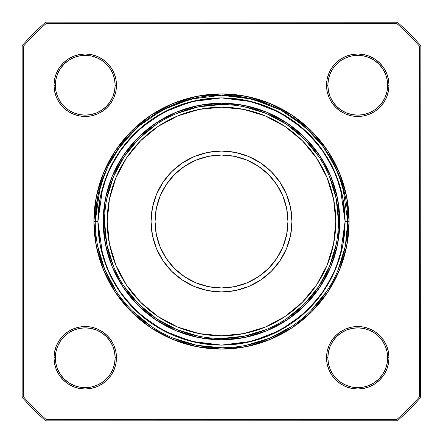 <?xml version="1.0" encoding="UTF-8"?>
<svg xmlns="http://www.w3.org/2000/svg" width="443" height="443" viewBox="0 0 443 443"><rect width="100%" height="100%" fill="white"/><g stroke="black" fill="none" stroke-linecap="round" stroke-linejoin="round"><path stroke-width="0.66" d="M287.95 221.5A66.45 66.45 0 0 1 221.5 287.95A66.45 66.45 0 0 1 155.05 221.5L156.329 208.537L160.106 196.072L166.247 184.581L174.514 174.514L184.581 166.247L196.072 160.106L208.537 156.329L221.5 155.05L234.463 156.329L246.928 160.106L258.419 166.247L268.486 174.514L276.753 184.581L282.894 196.072L286.671 208.537L287.95 221.5L286.671 234.463L282.894 246.928L276.753 258.419L268.486 268.486L258.419 276.753L246.928 282.894L234.463 286.671L221.5 287.95L208.537 286.671L196.072 282.894L184.581 276.753L174.514 268.486L166.247 258.419L160.106 246.928L156.329 234.463L155.05 221.5A66.45 66.45 0 0 1 221.5 155.05A66.45 66.45 0 0 1 287.95 221.5A66.45 66.45 0 0 1 221.5 287.95A66.45 66.45 0 0 1 155.05 221.5A66.45 66.45 0 0 1 221.5 155.05A66.45 66.45 0 0 1 287.95 221.5M291.937 221.5A70.437 70.437 0 0 0 221.5 151.063A70.437 70.437 0 0 0 151.063 221.5A70.437 70.437 0 0 1 221.5 151.063A70.437 70.437 0 0 1 291.937 221.5A70.437 70.437 0 0 1 221.5 291.937A70.437 70.437 0 0 1 151.063 221.5L152.414 235.244L156.423 248.457L162.935 260.634L171.696 271.304L182.366 280.065L194.543 286.577L207.756 290.586L221.5 291.937L235.244 290.586L248.457 286.577L260.634 280.065L271.304 271.304L280.065 260.634L286.577 248.457L290.586 235.244L291.937 221.5A70.437 70.437 0 0 1 221.5 291.937A70.437 70.437 0 0 1 151.063 221.5A70.437 70.437 0 0 1 221.5 151.063A70.437 70.437 0 0 1 291.937 221.5L290.586 207.756L286.577 194.543L280.065 182.366L271.304 171.696L260.634 162.935L248.457 156.423L235.244 152.414L221.5 151.063L207.756 152.414L194.543 156.423L182.366 162.935L171.696 171.696L162.935 182.366L156.423 194.543L152.414 207.756L151.063 221.5A70.437 70.437 0 0 0 221.5 291.937A70.437 70.437 0 0 0 291.937 221.5M334.819 236.412L335.794 221.5A114.294 114.294 0 0 1 221.5 335.794A114.294 114.294 0 0 1 107.206 221.5A114.294 114.294 0 0 1 221.5 107.206A114.294 114.294 0 0 1 335.794 221.5A114.294 114.294 0 0 1 221.5 335.794A114.294 114.294 0 0 1 107.206 221.5L109.404 243.8L115.905 265.241L126.465 284.999L140.68 302.32L158.001 316.535L177.759 327.095L199.2 333.596L221.5 335.794L243.8 333.596L265.241 327.095L284.999 316.535L302.32 302.32L316.535 284.999L327.095 265.241L333.596 243.8L335.794 221.5A114.294 114.294 0 0 0 221.5 107.206A114.294 114.294 0 0 0 107.206 221.5A114.294 114.294 0 0 1 221.5 107.206A114.294 114.294 0 0 1 335.794 221.5L334.819 206.588M113.452 266.254L106.796 244.314L104.548 221.5A116.952 116.952 0 0 1 221.5 104.548A116.952 116.952 0 0 1 338.452 221.5L339.781 221.5A118.281 118.281 0 0 1 221.5 339.781A118.281 118.281 0 0 1 103.219 221.5L104.548 221.5A116.952 116.952 0 0 0 221.5 338.452A116.952 116.952 0 0 0 338.452 221.5L339.781 221.5A118.281 118.281 0 0 1 221.5 339.781A118.281 118.281 0 0 1 103.219 221.5L104.548 221.5A116.952 116.952 0 0 0 221.5 338.452A116.952 116.952 0 0 0 338.452 221.5L339.781 221.5L337.511 198.425L330.777 176.236L319.846 155.786L305.138 137.862L287.214 123.154L266.764 112.223L244.575 105.489L221.5 103.219L198.425 105.489L176.236 112.223L155.786 123.154L137.862 137.862L123.154 155.786L112.223 176.236L105.489 198.425L103.219 221.5L105.489 244.575L112.223 266.764L123.154 287.214L137.862 305.138L155.786 319.846L176.236 330.777L198.425 337.511L221.5 339.781L244.575 337.511L266.764 330.777L287.214 319.846L305.138 305.138L319.846 287.214L330.777 266.764L337.511 244.575L339.781 221.5A118.281 118.281 0 0 0 221.5 103.219A118.281 118.281 0 0 0 103.219 221.5L104.548 221.5A116.952 116.952 0 0 1 221.5 104.548A116.952 116.952 0 0 1 338.452 221.5L336.204 198.685L329.548 176.746M346.642 246.341L349.084 221.511L345.097 221.5L340.152 256.109L332.599 275.662L320.378 295.658L302.768 314.619L279.666 330.556L251.923 341.293L221.5 345.097L191.077 341.293L163.334 330.556L140.232 314.619L122.622 295.658L110.401 275.662L102.848 256.109L97.903 221.5L102.848 186.891L110.401 167.338L122.622 147.342L140.232 128.381L163.334 112.444L191.077 101.707L221.5 97.903L251.923 101.707L279.666 112.444L302.768 128.381L320.378 147.342L332.599 167.338L340.152 186.891L345.097 221.5L347.755 221.5L342.705 186.149L334.986 166.175L322.504 145.747L304.518 126.377L280.912 110.097L252.576 99.132L221.5 95.245L190.424 99.132L162.088 110.097L138.482 126.377L120.496 145.747L108.014 166.175L100.295 186.149L95.245 221.5L97.903 221.5L100.279 197.39L107.311 174.204L118.735 152.835L134.102 134.102L152.835 118.735L174.204 107.311L197.39 100.279L221.5 97.903L245.61 100.279L268.796 107.311L290.165 118.735L308.898 134.102L324.265 152.835L335.689 174.204L342.721 197.39L345.097 221.5L342.721 245.61L335.689 268.796L324.265 290.165L308.898 308.898L290.165 324.265L268.796 335.689L245.61 342.721L221.5 345.097L197.39 342.721L174.204 335.689L152.835 324.265L134.102 308.898L118.735 290.165L107.311 268.796L100.279 245.61L97.903 221.5A123.597 123.597 0 0 1 221.5 97.903A123.597 123.597 0 0 1 345.097 221.5L347.755 221.5A126.255 126.255 0 0 0 221.5 95.245A126.255 126.255 0 0 0 95.245 221.5L97.67 196.869L104.858 173.185M55.336 357.761A29.902 29.902 0 0 0 85.239 387.664A29.902 29.902 0 0 0 115.141 357.761L116.47 357.761A31.231 31.231 0 0 1 85.239 388.993A31.231 31.231 0 0 1 54.007 357.761L55.336 357.761A29.902 29.902 0 0 0 85.239 387.664A29.902 29.902 0 0 0 115.141 357.761L114.565 351.93L112.865 346.321L110.102 341.149L106.381 336.619L101.851 332.898L96.679 330.135L91.07 328.435L85.239 327.859L79.402 328.435L73.793 330.135L68.626 332.898L64.091 336.619L60.375 341.149L57.612 346.321L55.907 351.93L55.336 357.761A29.902 29.902 0 0 1 85.239 327.859A29.902 29.902 0 0 1 115.141 357.761L116.47 357.761L115.867 351.67L114.089 345.811L111.204 340.412L107.322 335.678L102.588 331.796L97.189 328.911L91.33 327.133L85.239 326.53L79.142 327.133L73.283 328.911L67.884 331.796L63.155 335.678L59.268 340.412L56.383 345.811L54.605 351.67L54.007 357.761L54.605 363.858L56.383 369.717L59.268 375.116L63.155 379.845L67.884 383.732L73.283 386.617L79.142 388.395L85.239 388.993L91.33 388.395L97.189 386.617L102.588 383.732L107.322 379.845L111.204 375.116L114.089 369.717L115.867 363.858L116.47 357.761A31.231 31.231 0 0 0 85.239 326.53A31.231 31.231 0 0 0 54.007 357.761L55.336 357.761L55.907 363.598L57.612 369.207L60.375 374.374L64.091 378.909L68.626 382.625L73.793 385.388L79.402 387.093L85.239 387.664L91.07 387.093L96.679 385.388L101.851 382.625L106.381 378.909L110.102 374.374L112.865 369.207L114.565 363.598L115.141 357.761L116.47 357.761A31.231 31.231 0 0 1 85.239 388.993A31.231 31.231 0 0 1 54.007 357.761L55.336 357.761A29.902 29.902 0 0 1 85.239 327.859A29.902 29.902 0 0 1 115.141 357.761A29.902 29.902 0 0 1 85.239 387.664A29.902 29.902 0 0 1 55.336 357.761A29.902 29.902 0 0 1 85.239 327.859A29.902 29.902 0 0 1 115.141 357.761M55.336 85.239A29.902 29.902 0 0 0 85.239 115.141A29.902 29.902 0 0 0 115.141 85.239L116.47 85.239A31.231 31.231 0 0 1 85.239 116.47A31.231 31.231 0 0 1 54.007 85.239L55.336 85.239A29.902 29.902 0 0 0 85.239 115.141A29.902 29.902 0 0 0 115.141 85.239L114.565 91.07L112.865 96.679L110.102 101.851L106.381 106.381L101.851 110.102L96.679 112.865L91.07 114.565L85.239 115.141L79.402 114.565L73.793 112.865L68.626 110.102L64.091 106.381L60.375 101.851L57.612 96.679L55.907 91.07L55.336 85.239A29.902 29.902 0 0 1 85.239 55.336A29.902 29.902 0 0 1 115.141 85.239L116.47 85.239L115.867 79.142L114.089 73.283L111.204 67.884L107.322 63.155L102.588 59.268L97.189 56.383L91.33 54.605L85.239 54.007L79.142 54.605L73.283 56.383L67.884 59.268L63.155 63.155L59.268 67.884L56.383 73.283L54.605 79.142L54.007 85.239L54.605 91.33L56.383 97.189L59.268 102.588L63.155 107.322L67.884 111.204L73.283 114.089L79.142 115.867L85.239 116.47L91.33 115.867L97.189 114.089L102.588 111.204L107.322 107.322L111.204 102.588L114.089 97.189L115.867 91.33L116.47 85.239A31.231 31.231 0 0 0 85.239 54.007A31.231 31.231 0 0 0 54.007 85.239L55.336 85.239L55.907 79.402L57.612 73.793L60.375 68.626L64.091 64.091L68.626 60.375L73.793 57.612L79.402 55.907L85.239 55.336L91.07 55.907L96.679 57.612L101.851 60.375L106.381 64.091L110.102 68.626L112.865 73.793L114.565 79.402L115.141 85.239L116.47 85.239A31.231 31.231 0 0 1 85.239 116.47A31.231 31.231 0 0 1 54.007 85.239L55.336 85.239A29.902 29.902 0 0 1 85.239 55.336A29.902 29.902 0 0 1 115.141 85.239A29.902 29.902 0 0 1 85.239 115.141A29.902 29.902 0 0 1 55.336 85.239A29.902 29.902 0 0 1 85.239 55.336A29.902 29.902 0 0 1 115.141 85.239M196.659 346.642L221.489 349.084L246.391 346.631L270.324 339.371L292.38 327.582L311.717 311.717L327.582 292.38L339.371 270.324L346.631 246.391L349.084 221.5A127.584 127.584 0 0 1 221.5 349.084A127.584 127.584 0 0 1 93.916 221.5L97.903 221.5L93.916 221.5L96.358 246.341M327.859 357.761A29.902 29.902 0 0 0 357.761 387.664A29.902 29.902 0 0 0 387.664 357.761L388.993 357.761A31.231 31.231 0 0 1 357.761 388.993A31.231 31.231 0 0 1 326.53 357.761L327.859 357.761A29.902 29.902 0 0 0 357.761 387.664A29.902 29.902 0 0 0 387.664 357.761L387.093 363.598L385.388 369.207L382.625 374.374L378.909 378.909L374.374 382.625L369.207 385.388L363.598 387.093L357.761 387.664L351.93 387.093L346.321 385.388L341.149 382.625L336.619 378.909L332.898 374.374L330.135 369.207L328.435 363.598L327.859 357.761A29.902 29.902 0 0 1 357.761 327.859A29.902 29.902 0 0 1 387.664 357.761L388.993 357.761L388.395 351.67L386.617 345.811L383.732 340.412L379.845 335.678L375.116 331.796L369.717 328.911L363.858 327.133L357.761 326.53L351.67 327.133L345.811 328.911L340.412 331.796L335.678 335.678L331.796 340.412L328.911 345.811L327.133 351.67L326.53 357.761L327.133 363.858L328.911 369.717L331.796 375.116L335.678 379.845L340.412 383.732L345.811 386.617L351.67 388.395L357.761 388.993L363.858 388.395L369.717 386.617L375.116 383.732L379.845 379.845L383.732 375.116L386.617 369.717L388.395 363.858L388.993 357.761A31.231 31.231 0 0 0 357.761 326.53A31.231 31.231 0 0 0 326.53 357.761L327.859 357.761L328.435 351.93L330.135 346.321L332.898 341.149L336.619 336.619L341.149 332.898L346.321 330.135L351.93 328.435L357.761 327.859L363.598 328.435L369.207 330.135L374.374 332.898L378.909 336.619L382.625 341.149L385.388 346.321L387.093 351.93L387.664 357.761L388.993 357.761A31.231 31.231 0 0 1 357.761 388.993A31.231 31.231 0 0 1 326.53 357.761L327.859 357.761A29.902 29.902 0 0 1 357.761 327.859A29.902 29.902 0 0 1 387.664 357.761A29.902 29.902 0 0 1 357.761 387.664A29.902 29.902 0 0 1 327.859 357.761A29.902 29.902 0 0 1 357.761 327.859A29.902 29.902 0 0 1 387.664 357.761M327.859 85.239A29.902 29.902 0 0 0 357.761 115.141A29.902 29.902 0 0 0 387.664 85.239L388.993 85.239A31.231 31.231 0 0 1 357.761 116.47A31.231 31.231 0 0 1 326.53 85.239L327.859 85.239A29.902 29.902 0 0 0 357.761 115.141A29.902 29.902 0 0 0 387.664 85.239L387.093 79.402L385.388 73.793L382.625 68.626L378.909 64.091L374.374 60.375L369.207 57.612L363.598 55.907L357.761 55.336L351.93 55.907L346.321 57.612L341.149 60.375L336.619 64.091L332.898 68.626L330.135 73.793L328.435 79.402L327.859 85.239A29.902 29.902 0 0 1 357.761 55.336A29.902 29.902 0 0 1 387.664 85.239L388.993 85.239L388.395 79.142L386.617 73.283L383.732 67.884L379.845 63.155L375.116 59.268L369.717 56.383L363.858 54.605L357.761 54.007L351.67 54.605L345.811 56.383L340.412 59.268L335.678 63.155L331.796 67.884L328.911 73.283L327.133 79.142L326.53 85.239L327.133 91.33L328.911 97.189L331.796 102.588L335.678 107.322L340.412 111.204L345.811 114.089L351.67 115.867L357.761 116.47L363.858 115.867L369.717 114.089L375.116 111.204L379.845 107.322L383.732 102.588L386.617 97.189L388.395 91.33L388.993 85.239A31.231 31.231 0 0 0 357.761 54.007A31.231 31.231 0 0 0 326.53 85.239L327.859 85.239L328.435 91.07L330.135 96.679L332.898 101.851L336.619 106.381L341.149 110.102L346.321 112.865L351.93 114.565L357.761 115.141L363.598 114.565L369.207 112.865L374.374 110.102L378.909 106.381L382.625 101.851L385.388 96.679L387.093 91.07L387.664 85.239L388.993 85.239A31.231 31.231 0 0 1 357.761 116.47A31.231 31.231 0 0 1 326.53 85.239L327.859 85.239A29.902 29.902 0 0 1 357.761 55.336A29.902 29.902 0 0 1 387.664 85.239A29.902 29.902 0 0 1 357.761 115.141A29.902 29.902 0 0 1 327.859 85.239A29.902 29.902 0 0 1 357.761 55.336A29.902 29.902 0 0 1 387.664 85.239M103.64 270.357L115.396 292.347M96.358 196.659L93.916 221.489L96.369 246.391L103.629 270.324L115.418 292.38L131.283 311.717L150.62 327.582L172.676 339.371L196.609 346.631L221.5 349.084L246.341 346.642M150.653 327.604L172.643 339.36M270.357 339.36L292.347 327.604M327.604 292.347L339.36 270.357M338.142 269.815L345.33 246.131L347.755 221.5A126.255 126.255 0 0 1 221.5 347.755A126.255 126.255 0 0 1 95.245 221.5A126.255 126.255 0 0 0 221.5 347.755A126.255 126.255 0 0 0 347.755 221.5L349.084 221.5L346.642 196.659M339.36 172.643L327.604 150.653M246.341 96.358L221.511 93.916L196.609 96.369L172.676 103.629L150.62 115.418L131.283 131.283L115.418 150.62L103.629 172.676L96.369 196.609L93.916 221.5L95.245 221.5A126.255 126.255 0 0 1 221.5 95.245A126.255 126.255 0 0 1 347.755 221.5L349.084 221.5L346.631 196.609L339.371 172.676L327.582 150.62L311.717 131.283L292.38 115.418L270.324 103.629L246.391 96.369L221.5 93.916L196.659 96.358M292.347 115.396L270.357 103.64M172.643 103.64L150.653 115.396M115.396 150.653L103.64 172.643M22.388 45.435L22.482 45.313A265.8 265.8 0 0 1 45.313 22.482L46.194 22.15L396.806 22.15L397.687 22.482L397.277 22.239L396.806 23.479L46.194 23.479L45.723 22.239L46.194 23.479A264.471 264.471 0 0 0 23.479 46.194L22.239 45.723L22.482 45.313L22.15 46.194L22.239 45.723L23.479 46.194L22.239 45.723L23.479 46.194L22.239 45.723L23.479 46.194L23.479 396.806L22.239 397.277L23.479 396.806L23.479 46.194A264.471 264.471 0 0 1 46.194 23.479L396.806 23.479L397.277 22.239L396.806 23.479A264.471 264.471 0 0 1 419.521 46.194L420.761 45.723L419.521 46.194L420.761 45.723L419.521 46.194L419.521 396.806A264.471 264.471 0 0 1 396.806 419.521L46.194 419.521A264.471 264.471 0 0 1 23.479 396.806L23.479 46.194A264.471 264.471 0 0 1 46.194 23.479L396.806 23.479A264.471 264.471 0 0 1 419.521 46.194L419.521 396.806A264.471 264.471 0 0 1 396.806 419.521L46.194 419.521A264.471 264.471 0 0 1 23.479 396.806L22.239 397.277L22.482 397.687L22.15 396.806L22.15 46.194L22.15 396.806L22.482 397.687A265.8 265.8 0 0 0 45.313 420.518L45.723 420.761L46.194 419.521A264.471 264.471 0 0 1 23.479 396.806L22.239 397.277L22.482 397.687A265.8 265.8 0 0 0 45.313 420.518A265.8 265.8 0 0 1 22.482 397.687M327.582 150.62L311.717 131.283M150.62 115.418L131.283 131.283M115.418 292.38L131.283 311.717M292.38 327.582L311.717 311.717M397.277 22.239L46.194 22.15L45.313 22.482A265.8 265.8 0 0 0 22.482 45.313A265.8 265.8 0 0 1 45.313 22.482L45.723 22.239L46.194 23.479L45.723 22.239L46.194 22.15L396.806 22.15L397.277 22.239L396.806 23.479A264.471 264.471 0 0 1 419.521 46.194L420.761 45.723L420.85 46.194L420.85 396.806L420.85 46.194L420.518 45.313A265.8 265.8 0 0 0 397.687 22.482A265.8 265.8 0 0 1 420.518 45.313A265.8 265.8 0 0 0 397.687 22.482L397.565 22.388M46.194 420.85L396.806 420.85L397.277 420.761L396.806 419.521L397.277 420.761L396.806 419.521L397.277 420.761L397.687 420.518A265.8 265.8 0 0 0 420.518 397.687L420.761 397.277L419.521 396.806A264.471 264.471 0 0 1 396.806 419.521L46.194 419.521L45.723 420.761L46.194 419.521L45.723 420.761L45.313 420.518L45.723 420.761L46.194 419.521L45.723 420.761L46.194 420.85L397.277 420.761L396.806 419.521L397.277 420.761L396.806 420.85L46.194 420.85M420.761 397.277L419.521 396.806L420.761 397.277L420.85 396.806L420.518 397.687A265.8 265.8 0 0 1 397.687 420.518A265.8 265.8 0 0 0 420.518 397.687L420.761 397.277L419.521 396.806L420.761 397.277L419.521 396.806L419.521 46.194L420.761 45.723L420.85 46.194L420.612 397.565M349.084 221.5A127.584 127.584 0 0 0 221.5 93.916A127.584 127.584 0 0 0 93.916 221.5A127.584 127.584 0 0 0 221.5 349.084A127.584 127.584 0 0 0 349.084 221.5A127.584 127.584 0 0 0 221.5 93.916A127.584 127.584 0 0 0 93.916 221.5M116.52 151.356L132.224 132.224M151.39 116.498L173.185 104.858L196.869 97.67M221.5 95.245L246.131 97.67L269.815 104.858M291.644 116.52L310.776 132.224M326.48 151.356L338.142 173.185L345.33 196.869M326.48 291.644L310.776 310.776M291.644 326.48L269.815 338.142L246.131 345.33M221.5 347.755L196.869 345.33L173.185 338.142M151.356 326.48L132.224 310.776M116.52 291.644L104.858 269.815L97.67 246.131M106.796 198.685L113.452 176.746L124.256 156.523L138.803 138.803L156.523 124.256M244.314 106.796L266.254 113.452L286.477 124.256L304.197 138.803L318.744 156.523M336.204 244.314L329.548 266.254L318.744 286.477L304.197 304.197L286.477 318.744M198.685 336.204L176.746 329.548L156.523 318.744L138.803 304.197L124.256 286.477M236.412 108.181L221.5 107.206L199.2 109.404L177.759 115.905L158.001 126.465L140.68 140.68L126.465 158.001L115.905 177.759L109.404 199.2L107.206 221.5A114.294 114.294 0 0 0 221.5 335.794A114.294 114.294 0 0 0 335.794 221.5L333.596 199.2L327.095 177.759L316.535 158.001L302.32 140.68L284.999 126.465L265.241 115.905L243.8 109.404L221.5 107.206L206.588 108.181M108.181 206.588L107.206 221.5L108.181 236.412M206.588 334.819L221.5 335.794L236.412 334.819M221.5 104.548L198.685 106.796L176.746 113.452M221.5 338.452L244.314 336.204L266.254 329.548M276.753 184.581L268.486 174.514L258.419 166.247M246.928 160.106L234.463 156.329M184.581 166.247L174.514 174.514L166.247 184.581M160.106 196.072L156.329 208.537M166.247 258.419L174.514 268.486L184.581 276.753M196.072 282.894L208.537 286.671M258.419 276.753L268.486 268.486L276.753 258.419L282.894 246.928L286.671 234.463M104.548 221.5A116.952 116.952 0 0 0 221.5 338.452A116.952 116.952 0 0 0 338.452 221.5A116.952 116.952 0 0 0 221.5 104.548A116.952 116.952 0 0 0 104.548 221.5M388.993 85.239A31.231 31.231 0 0 0 357.761 54.007A31.231 31.231 0 0 0 326.53 85.239M388.993 357.761A31.231 31.231 0 0 0 357.761 326.53A31.231 31.231 0 0 0 326.53 357.761M116.47 85.239A31.231 31.231 0 0 0 85.239 54.007A31.231 31.231 0 0 0 54.007 85.239M116.47 357.761A31.231 31.231 0 0 0 85.239 326.53A31.231 31.231 0 0 0 54.007 357.761M22.482 45.313L22.15 46.194L22.15 396.806L22.239 397.277L23.479 396.806L22.239 397.277M397.277 420.761L397.687 420.518M420.761 45.723L420.518 45.313M347.755 221.5A126.255 126.255 0 0 1 221.5 347.755A126.255 126.255 0 0 1 95.245 221.5M345.097 221.5A123.597 123.597 0 0 1 221.5 345.097A123.597 123.597 0 0 1 97.903 221.5M339.781 221.5A118.281 118.281 0 0 0 221.5 103.219A118.281 118.281 0 0 0 103.219 221.5"/></g></svg>
